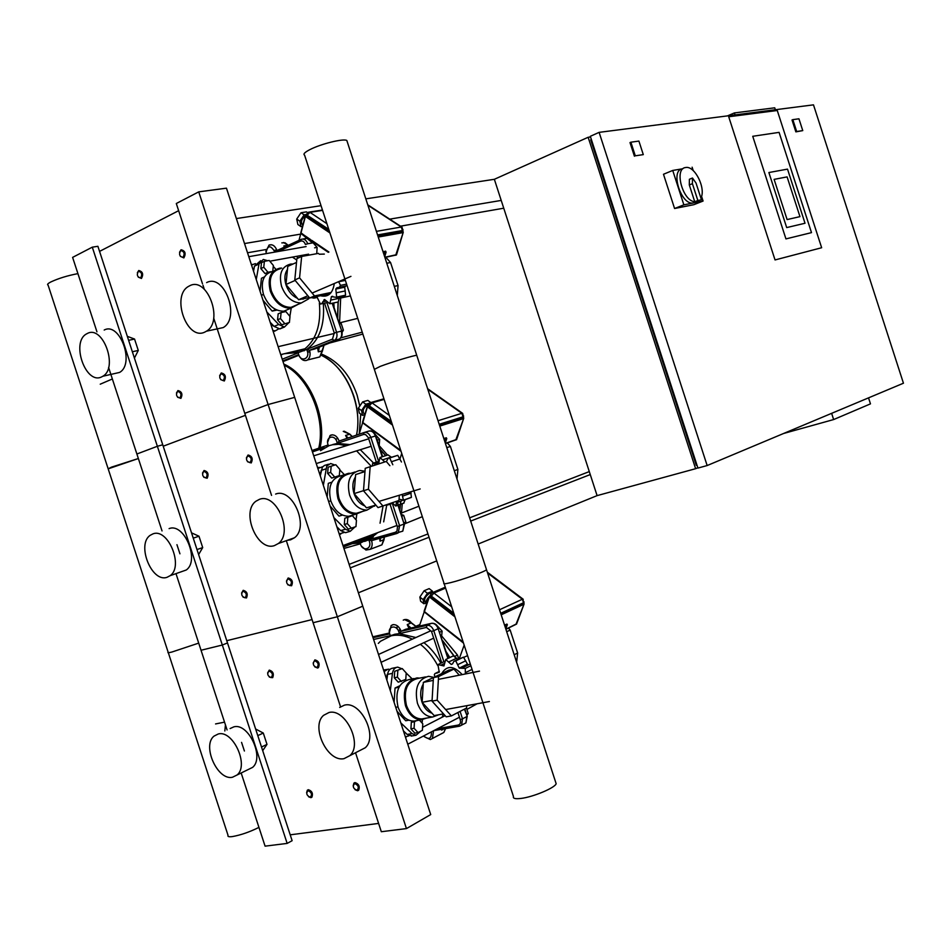<?xml version="1.0" encoding="UTF-8"?>
<svg xmlns="http://www.w3.org/2000/svg" width="951" height="951" viewBox="0 0 951 951"><rect width="100%" height="100%" fill="white"/><g stroke="black" fill="none" stroke-linecap="round" stroke-linejoin="round"><path stroke-width="1.43" d="M339.685 707.425L344.488 705.131C360.738 700.614 378.296 736.419 365.291 747.736L344.048 758.636C327.453 762.547 310.43 726.386 323.566 715.342L328.987 712.513C345.261 708.019 362.937 744.205 349.932 755.57M230.106 728.561L233.887 726.837C248.544 722.701 264.699 757.578 252.609 767.374L232.46 777.252C217.553 780.83 201.826 745.703 213.987 736.133L218.302 733.958C232.947 729.845 249.233 765.08 237.156 774.899M262.702 750.648L266.993 744.383L263.284 733.043L255.629 729.001M261.513 747.01L266.993 744.383M257.792 735.622L263.284 733.043M406.446 828.594L337.343 616.771L313.105 622.727L337.343 616.771L362.759 606.179L337.343 616.771L268.111 404.532L244.776 413.328L268.111 404.532L294.679 397.375L268.111 404.532L198.735 191.864L226.457 188.167L430.708 814.567L406.446 828.594L381.315 831.721L355.543 752.776M176.137 574.083L201.041 650.258L222.32 645.028L227.503 642.935L222.32 645.028L201.041 650.258L227.087 729.94M241.174 773.008L265.079 846.152L287.154 843.406L292.123 840.696L162.752 444.795L157.367 446.281L287.154 843.406M241.566 742.374L244.395 751.005M290.198 834.823L378.605 823.423M312.083 619.577L226.766 640.689L312.083 619.577M286.524 541.274L340.601 706.985M275.624 494.08C292.516 487.174 309.705 526.985 294.43 537.779L290.554 539.847L287.38 540.299M274.494 545.577C257.293 551.877 240.615 511.686 256.033 501.165L259.409 499.358C276.313 492.428 293.645 532.655 278.381 543.508L274.494 545.577M169.1 528.625C184.221 522.384 200.09 560.71 186.206 570.018L180.654 571.979M167.079 577.281C151.72 582.963 136.278 544.376 150.234 535.294L152.897 533.903C167.994 527.65 183.995 566.356 170.134 575.688L167.079 577.281M198.616 554.552L202.706 547.598L198.985 536.221L191.531 532.857M196.988 549.559L202.706 547.598M193.255 538.147L198.985 536.221M108.58 367.419L136.885 454.007L157.367 446.281L136.885 454.007L162.039 530.931M176.945 544.673L179.941 553.815M245.429 415.325L163.215 446.209L245.429 415.325M213.702 318.098L271.558 495.4M441.526 637.396L442.108 631.095L437.389 626.008M439.814 632.142L442.108 631.095M466.882 715.247L468.249 713.5L466.477 708.079M466.596 714.367L468.249 713.5M379.164 445.948L379.663 439.41L375.3 434.488M377.274 440.158L379.663 439.41M401.988 516.024L403.711 515.383L401.477 514.479M404.567 523.953L405.875 522.028L403.711 515.383M404.151 522.67L405.875 522.028M426.417 604.551C425.145 602.078 426.571 598.892 430.672 595.017M425.858 602.399L425.026 601.757C423.884 599.106 425.406 596.277 429.59 593.269L431.421 593.269M425.81 602.91L423.873 603.754L423.136 599.617L427.439 593.293L432.432 591.153L432.669 592.58M432.432 591.153L429.151 588.61L424.146 590.737L419.866 597.062L420.604 601.198L423.873 603.754M423.136 599.617L419.866 597.062M427.439 593.293L424.146 590.737M523.549 602.815L524.072 604.051L515.953 624.403M441.597 729.298L441.621 730.13L444.022 728.882M424.194 736.633L430.316 739.557L432.432 738.475L433.549 730.76M403.248 620.135L404.579 619.553L411.189 622.881L407.242 624.629L409.049 628.48M388.483 636.611L394.713 634.258L399.242 633.639L401.12 631.262L405.554 629.3L431.409 623.345L426.999 625.318L401.12 631.262C399.206 626.543 396.46 624.343 392.87 624.676L391.146 625.556L389.435 632.498M442.072 717.244L443.439 713.904M437.662 665.427C433.026 656.784 427.261 649.735 420.366 644.279M412.354 639.143C404.924 635.458 397.863 634.365 391.146 635.839L380.495 641.271L378.308 643.399M373.624 639.488L390.469 635.637C385.357 626.091 397.803 623.167 399.242 633.639L415.908 637.527M423.92 642.65C430.637 647.964 436.295 654.799 440.872 663.168M431.409 731.878C431.588 738.856 428.996 740.211 423.599 735.955M458.774 658.96L457.502 655.073L441.668 635.957M459.25 658.734L464.159 645.135M463.47 643.042L424.396 612.016M419.32 626.127L424.122 612.147M467.571 655.631L463.767 657.355M505.183 627.089L506.122 624.569M419.831 624.641L415.551 626.4M516.643 662.288L517.629 653.004L510.164 630.061L506.693 631.714M510.164 630.061L508.476 628.076M397.149 628.908L396.983 627.006L398.148 626.495M391.812 635.113L391.004 635.874M441.668 729.286L441.621 730.13M449.835 657.545L446.174 651.685M407.242 624.629L411.058 628.029M477.069 703.788L466.917 709.422M517.629 653.004L514.194 654.763M455.018 656.273L457.502 655.073M364.578 415.397L366.824 407.991M364.257 413.756L363.769 413.4C362.236 410.297 363.698 407.373 368.132 404.603L368.726 404.484M364.352 414.814L362.497 415.361L361.546 410.57L365.85 404.234L369.559 403.165M370.747 402.511L367.847 400.407L362.628 401.904L358.337 408.229L359.3 413.019L362.497 415.361M361.546 410.57L358.337 408.229M365.85 404.234L362.628 401.904M369.915 406.303L368.976 406.386L370.284 406.564M462.875 417.037L463.708 418.357L455.814 439.956M379.675 538.349L380.031 541.155L384.061 539.633L381.922 544.84L379.604 545.719M371.734 540.584L396.924 533.487M361.63 546.373L365.957 550.035L370.022 549.381C372.138 547.396 372.661 544.495 371.579 540.644L368.667 539.847L364.578 541.428M343.252 431.385L349.706 434.203L345.582 435.451L347.103 438.34M364.114 432.515L339.127 441.062C337.225 436.366 334.526 434.357 331.055 435.035L330.045 435.558L327.643 442.346M352.143 543.722L360.821 542.831L369.606 538.314L373.838 534.189M380.043 523.181L383.039 506.122L368.441 489.218L370.165 466.727L386.272 461.449L389.886 465.693M371.318 466.323L356.589 450.869M346.33 445.734L338.734 444.319L332.624 444.723L329.141 445.627L320.499 450.691M386.677 505.409L383.681 521.849M377.476 532.833L368.667 539.847C373.565 548.858 362.26 552.995 360.156 542.997M332.862 444.497L337.248 443.428L350.039 444.592M360.286 449.704L373.541 462.982M367.336 538.04L359.502 541.904L354.747 542.748M328.511 445.853C324.077 436.497 335.858 433.145 337.248 443.428L363.544 434.452L365.588 434.583L368.322 437.603L376.346 462.138M387.521 455.077L379.199 445.627M400.002 458.774L401.714 453.401M401.037 451.309L362.83 422.969M359.121 434.227L362.509 423.052M444.628 441.014L445.888 438.375L444.818 441.597M457.015 479.078L457.895 469.437L450.417 446.459L446.78 447.636M450.417 446.459L447.339 442.916M339.127 441.062L337.248 443.428M335.679 439.398L337.76 438.233M380.483 538.111L380.031 541.155M345.582 435.451L348.173 437.971M422.315 516.678L404.639 523.846M418.915 506.229L401.5 513.017L402.249 503.614M457.895 469.437L454.305 470.721M386.106 677.766L387.616 674.069M404.401 731.83L403.652 731.117M409.144 735.741L405.388 736.894M384.085 671.584L388.02 669.171L389.886 669.445M319.881 474.68L320.903 471.648M339.578 529.493L337.177 527.722M343.929 532.536L339.198 533.915M317.86 468.474L322.71 466.715M225.446 724.912L224.816 730.986M394.522 695.942L394.261 699.746M398.576 712.965L400.894 715.497M386.867 680.084L387.568 674.39C388.222 670.61 389.981 668.529 392.858 668.161L396.353 667.424M412.259 735.896L407.147 734.434L403.438 730.915M400.823 722.891L412.068 733.578L416.039 735.242L420.877 731.117M422.078 723.045L422.47 719.657M412.199 678.895L406.196 673.058M401.691 668.696L397.72 667.127C394.843 667.507 393.084 669.587 392.442 673.379L390.314 690.652M405.78 679.442L406.208 672.975L402.237 668.577L394.713 671.299L394.273 677.79L398.255 682.176L405.78 679.442M402.237 668.577L394.713 671.299M397.839 670.645L397.399 677.148L394.273 677.79M397.399 677.148L401.381 681.546M416.597 720.62L414.481 721.702L414.065 728.276L418.024 732.591L422.375 730.344L422.779 723.806L419.415 720.121M413.578 721.131L411.319 722.273L410.915 728.835L414.874 733.15L418.024 732.591M414.481 721.702L411.319 722.273M414.065 728.276L410.915 728.835M441.656 673.617C446.827 665.129 453.675 665.462 462.198 674.604M458.227 673.974L459.369 675.174M453.425 655.833L457.788 659.435M454.911 660.814L463.482 657.165L467.464 664.107L459.262 668.113L455.755 660.886L453.912 661.302L452.533 663.905L451.261 664.44L452.664 663.762M462.994 667.566L470.269 663.929M465.384 673.974L465.289 668.434L459.262 668.113M465.289 668.434L470.852 665.712M455.755 660.886L463.482 657.165M451.261 664.44L445.734 659.495L443.939 665.95L437.912 664.594L439.255 672.191L434.964 673.546L434.322 674.723L434.904 676.767M445.734 659.495L453.484 655.81M438.791 664.167L444.521 661.432M416.704 720.608L413.851 721.12C406.731 720.87 401.453 716.186 398.029 707.057C394.82 691.496 398.683 682.283 409.619 679.418L413.84 678.55M426.69 718.064L421.293 719.776C414.172 719.527 408.894 714.819 405.459 705.654C402.237 690.034 406.089 680.785 417.014 677.908L419.676 678.111M424.491 718.469L421.733 718.956C414.85 718.718 409.75 714.165 406.434 705.309C403.319 690.236 407.04 681.308 417.584 678.527L425.489 676.934M438.744 714.76L432.764 716.971C425.882 716.709 420.782 712.133 417.441 703.229C414.303 688.06 418 679.085 428.544 676.316L433.715 677.35M432.004 713.202C427.403 711.657 424.027 707.841 421.887 701.79C419.926 695.145 420.378 689.225 423.243 684.054M425.323 681.427L430.851 678.741M466.715 705.69L466.596 708.019L451.368 715.913L446.209 716.84L432.039 701.137L433.43 677.611L448.813 670.146L453.924 669.1L459.297 675.186M451.368 715.913L437.187 700.162L438.554 676.589L453.924 669.1M432.039 701.137L437.187 700.162M433.43 677.611L438.554 676.589M408.823 720.192L405.72 720.751L397.043 711.3M399.8 685.754L395.045 688.037L394.094 702.254M398.968 687.264L395.045 688.037M397.97 706.878L395.735 707.306M443.546 713.892L434.167 715.592L422.125 702.302L423.35 682.378L436.949 675.911M422.125 702.302L432.087 700.412M423.35 682.378L433.264 680.393M327.655 490.894L327.346 494.532M331.661 507.775L334.051 510.497M320.273 475.869L322.389 467.119L324.434 465.455L328.523 464.219M347.388 532.132L345.522 532.679L340.696 530.61L336.88 526.783M333.884 517.606L345.439 529.22L350.265 531.3L354.961 526.961M356.031 519.864L356.839 514.051M344.286 474.549L339.804 469.949M334.895 465.003L330.615 463.517L326.764 466.038L323.352 485.307M339.329 475.595L339.852 469.414L335.786 464.718L328.154 467.179L327.62 473.372L331.709 478.08L339.329 475.595M331.174 466.192L330.639 472.397L327.62 473.372M330.639 472.397L334.728 477.105M355.959 526.592L356.447 520.34L352.405 515.715L344.809 518.247L344.298 524.512L348.363 529.136L355.959 526.592M352.405 515.715L344.809 518.247M347.852 517.344L347.341 523.621L344.298 524.512M347.341 523.621L351.406 528.245M384.822 461.913L379.936 457.526L388.044 454.911L391.396 457.265M389.339 457.942L397.756 455.339L401.465 461.996M410.713 492.012L411.426 497.314L410.19 497.849M405.126 499.655L403.759 503.162L395.747 506.039L396.71 501.248M399.063 499.18L403.414 500.178L402.178 494.591M403.414 500.178L411.426 497.314M392.822 464.754L389.672 457.978L388.174 458.323L386.403 461.592M389.672 457.978L397.756 455.339M379.936 457.526L378.581 463.945M376.81 464.516L372.661 463.339L372.257 466.014M385.726 505.159L388.163 504.292M392.264 502.829L395.747 506.039M353.451 514.895L348.803 516.286C340.72 516.131 334.716 510.984 330.793 500.856C327.655 486.674 331.21 478.258 341.457 475.619L343.656 474.906M362.509 511.448L355.995 514.134C347.911 513.968 341.896 508.797 337.962 498.633C334.811 484.392 338.354 475.952 348.589 473.313L350.788 473.348M360.845 511.947L356.363 513.29C348.553 513.124 342.74 508.131 338.948 498.312C335.905 484.558 339.317 476.403 349.207 473.86L355.032 471.981M375.407 505.171L367.015 510.093C359.205 509.914 353.392 504.886 349.576 495.007C346.509 481.182 349.909 472.992 359.775 470.46L365.006 471.244M364.792 505.92C359.847 503.971 356.256 499.846 354.022 493.569C352.108 487.126 352.583 481.598 355.424 476.986M360.072 473.123L361.107 472.778M399.325 495.459L398.98 500.44L378.034 507.62L363.484 490.764L365.232 468.32L386.272 461.449M363.484 490.764L368.441 489.218M365.232 468.32L370.165 466.727M342.467 515.085L338.996 516.12L330.092 505.991M331.851 482.181L328.309 483.346L327.144 496.921M331.828 482.216L328.309 483.346M330.782 500.844L328.63 501.51M375.811 505.052L366.468 507.858L354.105 493.593L355.626 474.585L364.982 471.494M354.105 493.593L363.484 490.68M355.626 474.585L364.97 471.589M258.945 827.382C249.507 832.066 240.615 835.133 232.258 836.595C228.799 837.011 227.396 836.595 228.038 835.323L168.315 652.707M171.905 652.029L198.711 643.114L171.905 652.029C168.565 652.85 167.317 652.921 168.161 652.243C167.317 652.921 168.565 652.85 171.905 652.029M111.433 467.155L138.37 458.525L108.176 468.843L111.433 467.155M444.176 583.771L513.457 796.522C512.779 798.471 515.276 799.113 520.946 798.436C533.166 797.033 555.087 787.82 556.157 783.707L555.646 782.126M486.318 569.126L486.52 569.732C484.76 571.741 462.436 579.789 450.679 582.63C445.211 583.962 442.976 584.14 443.974 583.153C442.976 584.14 445.211 583.962 450.679 582.63C462.436 579.789 484.76 571.741 486.52 569.732L486.318 569.126M416.871 355.71L416.74 355.329C414.291 355.21 391.562 362.093 380.257 366.385L374.349 369.357L380.257 366.385C391.562 362.093 414.291 355.21 416.74 355.329L416.871 355.71M269.311 677.064L272.675 677.683C274.15 673.807 273.02 671.287 269.264 670.11L267.6 672.975M271.142 677.647C267.564 676.066 266.839 673.855 268.978 671.002C272.557 672.583 273.282 674.794 271.142 677.647M203.787 477.247L207.152 478.246C208.97 474.169 207.936 471.589 204.073 470.495L202.504 473.075M205.939 477.984C202.456 476.724 201.731 474.501 203.764 471.327C207.247 472.576 207.972 474.799 205.939 477.984M306.614 792.67L307.351 790.198L308.326 789.71C312.011 790.947 313.2 793.431 311.916 797.176L310.929 797.675L308.623 796.795M310.216 797.271C312.415 794.62 311.69 792.397 308.053 790.626C305.853 793.277 306.579 795.488 310.216 797.271M241.578 593.079L243.206 590.309C246.998 591.451 248.092 593.995 246.487 597.953L243.099 597.18M245.073 597.834C247.177 594.839 246.452 592.628 242.909 591.177C240.817 594.161 241.542 596.372 245.073 597.834M313.152 663.109L314.912 659.863C318.811 661.016 320 663.584 318.466 667.59L317.586 668.042L314.733 666.829M314.626 660.767C312.356 663.703 313.105 665.985 316.849 667.59C319.12 664.642 318.383 662.372 314.626 660.767M246.368 457.954L248.056 455.006C252.086 456.076 253.156 458.715 251.242 462.935L247.522 461.722M247.747 455.85C245.596 459.143 246.333 461.425 249.982 462.685C252.134 459.392 251.397 457.11 247.747 455.85M355.068 789.722L357.635 790.757L358.705 790.21C360.037 786.346 358.789 783.802 354.961 782.578L353.903 783.125L353.166 785.93M354.699 783.517C358.515 785.336 359.252 787.606 356.922 790.34C353.106 788.534 352.357 786.251 354.699 783.517M287.844 584.829L291.6 585.768C293.277 581.679 292.135 579.088 288.177 577.97L286.453 581.12M287.891 578.85C291.6 580.312 292.349 582.594 290.114 585.673C286.417 584.199 285.669 581.929 287.891 578.85M206.617 282.602C224.258 272.973 240.805 317.8 223.2 327.584L215.639 329.224M204.822 332.089C186.883 341.112 170.847 295.892 188.583 286.37L189.701 285.776C207.342 276.075 224.044 321.355 206.438 331.21L204.822 332.089M104.194 330.045C119.838 321.45 135.244 363.96 119.541 372.435L113.644 373.779M101.567 376.929C85.721 384.977 70.719 342.194 86.493 333.932L87.361 333.468C102.981 324.826 118.518 367.74 102.839 376.251L101.567 376.929M134.424 358.087L138.287 350.444L134.555 339.055L127.315 336.345M132.355 351.739L138.287 350.444M128.611 340.315L134.555 339.055M92.295 247.165L157.367 446.281L162.752 444.795L97.894 246.297L92.295 247.165L72.609 257.388L96.943 331.804M178.645 210.682L99.558 251.385M198.735 191.864L176.304 203.514L202.492 283.767M202.979 285.229L204.275 289.211M316.731 253.703L317.111 247.367L312.95 242.648M314.615 247.819L317.111 247.367M339.424 323.958L341.219 323.554L339.043 322.829M342.051 332.446L343.394 330.199L341.219 323.554M341.587 330.627L343.394 330.199M302.727 225.637L304.439 219.277M302.596 224.876L302.442 224.769C300.48 221.999 301.455 219.075 305.366 215.996M306.032 215.722L307.066 215.556M302.525 226.386L301.003 226.635L299.85 221.191L304.154 214.843L306.709 214.439M307.613 212.667L306.436 211.883L301.003 212.739L296.712 219.075L297.877 224.519L301.003 226.635M299.85 221.191L296.712 219.075M304.154 214.843L301.003 212.739M308.16 215.925L306.971 216.043L308.421 216.103M401.988 230.891L403.236 232.341L395.711 255.284M317.586 347.816L318.335 351.834L322.532 350.812L319.809 356.922L317.289 357.552M314.472 349.053L309.539 350.289L334.764 340.161C336.904 338.473 337.51 335.822 336.559 332.22L326.918 302.644M299.363 356.09C301.372 359.74 303.821 361.166 306.709 360.358L307.411 360.001C310.002 357.945 310.715 354.699 309.539 350.289L306.614 349.469L297.306 352.987M281.817 242.885L285.074 242.79L288.117 245.203L283.826 245.94L284.539 247.046M300.825 239.509L277.026 250.529C275.124 245.857 272.497 244.038 269.133 245.061L265.84 251.337M284.492 353.701L298.769 352.452L302.87 350.36C315.851 341.052 321.355 325.29 319.358 303.048M296.748 260.027L292.397 257.103M323.316 303.417C324.921 325.076 319.37 340.41 306.662 349.445L306.614 349.469C311.655 358.848 299.755 363.52 298.269 352.809L282.233 359.216M296.26 256.401L298.555 257.852M300.659 349.813L297.401 351.406L287.047 353.083M265.911 253.667C267.362 245.073 270.381 244.538 274.982 252.063M328.285 252.312L312.439 241.542M302.965 239.022L306.032 238.499C308.813 237.655 310.977 239.129 312.522 242.909L301.146 233.577M298.994 240.353L300.801 233.637M383.966 254.618L384.893 251.504M397.292 295.559L398.053 285.562L390.564 262.535L386.772 263.237M390.564 262.535L385.856 257.293M277.026 250.529L275.255 252.015M304.13 350.848L304.07 350.063M319.322 347.127L318.335 351.834M334.086 307.589L333.825 302.917M283.826 245.94L284.706 246.975M362.224 332.161L340.803 337.878M362.854 334.074L329.51 343.061M357.731 318.359L339.555 322.865L340.731 296.557M398.053 285.562L394.296 286.37M350.42 295.904L339.543 298.257M253.537 271.201L253.917 269.181M274.102 326.395L270.857 324.339M278.619 328.927L275.303 330.841L272.889 330.544M251.504 264.984L255.427 263.617M260.669 285.455L260.301 288.914M264.628 302.192L267.076 305.093M253.548 271.249L254.452 266.137L260.681 260.681M283.184 327.001L279.856 328.939L274.114 326.407L270.191 322.27M266.815 311.928L278.691 324.481L284.432 327.037L288.819 322.71M289.877 316.35L291.22 308.195M275.98 269.335L273.27 266.411M267.695 260.729L263.308 259.457L258.981 264.045L256.259 279.558M272.759 271.308L273.365 265.472L269.204 260.455L264.39 261.335L261.477 262.666L260.847 268.574L265.044 273.591L268.146 272.996M264.39 261.335L263.76 267.243L260.847 268.574M263.76 267.243L267.956 272.271L265.044 273.591M267.956 272.271L270.892 271.713M289.413 322.46L289.996 316.493L285.859 311.559L281.104 312.582L278.168 313.83L277.549 319.809L281.722 324.743L289.413 322.46L281.722 324.743M281.104 312.582L280.497 318.573L277.549 319.809M280.497 318.573L284.658 323.506M319.191 254.226L324.327 254.083M345.665 285.989L344.726 287.214L345.593 295.19L343.989 295.868M339.543 296.807L338.223 301.966L329.854 303.773L331.435 296.605L332.779 296.32M331.435 296.605L336.713 297.413L335.798 289.056L344.726 287.214M337.225 296.962L345.593 295.19M335.798 289.056L336.809 287.82L339.352 287.285L340.529 285.371L338.675 281.888M340.529 285.371L346.592 284.123M311.405 297.639L313.925 298.139L315.078 297.104L317.04 297.069L320.439 304.047L321.593 303.785L324.564 299.517L329.854 303.773M334.265 283.778C332.672 293.55 328.083 297.532 320.511 295.737M289.865 308.635L283.802 311.215C274.72 311.143 267.92 305.497 263.427 294.263C260.384 281.389 263.57 273.733 272.985 271.285M298.127 304.332L290.733 308.255C281.651 308.172 274.851 302.489 270.334 291.208C267.279 278.286 270.464 270.607 279.867 268.17L281.722 268.111M296.878 304.867L291.03 307.363C282.257 307.28 275.683 301.788 271.332 290.899C268.372 278.417 271.439 270.999 280.533 268.657M308.944 297.568L308.73 298.804L301.289 302.977C292.516 302.87 285.942 297.342 281.567 286.382C278.595 273.829 281.651 266.387 290.721 264.045L292.991 264.033M297.449 298.305C292.147 295.892 288.343 291.434 286.013 284.931C284.159 278.702 284.634 273.543 287.464 269.454M309.729 297.984L314.519 295.939L331.221 292.456L326.443 294.489L309.729 297.984L294.786 279.963L296.89 258.601L301.657 256.449L318.502 253.382M314.519 295.939L299.565 277.858L301.657 256.449M294.786 279.963L299.565 277.858M275.766 309.55L272.152 311.096L276.931 310.085M264.437 276.907L261.442 278.263L260.051 291.208M263.475 294.406L261.394 295.321M263.023 300.278L272.152 311.096M309.313 297.497L298.638 299.72L285.942 284.492L287.773 266.387L296.522 262.44M285.942 284.492L295.167 280.426M298.638 299.72L307.874 295.749M306.448 298.091L301.122 299.196M108.081 468.546L48.097 285.134C46.861 284.622 47.788 283.553 50.867 281.948C58.546 278.37 67.569 275.6 77.923 273.626M347.27 141.865L346.83 140.486C343.68 138.252 320.546 143.97 309.705 149.711C304.653 152.35 302.953 154.169 304.582 155.132L374.219 368.964M356.47 435.13C363.127 405.637 345.534 365.814 321.414 355.377C345.534 365.814 363.127 405.637 356.47 435.13M309.967 352.048L307.518 351.882L309.967 352.048M283.826 364.102C309.503 374.753 328.095 418.915 319.584 449.454M284.194 365.22C309.158 376.953 326.597 420.069 318.312 449.894M138.264 277.133L141.473 278.465C143.649 274.185 142.733 271.534 138.751 270.512L137.36 272.687M140.593 277.954C137.229 277.014 136.492 274.791 138.418 271.273C141.794 272.2 142.531 274.435 140.593 277.954M176.458 392.977L177.956 390.552C181.879 391.61 182.854 394.213 180.892 398.374L177.575 397.245M179.81 398.017C181.807 394.701 181.082 392.478 177.635 391.348C175.65 394.665 176.375 396.888 179.81 398.017M179.549 252.241L181.059 249.768C185.231 250.767 186.17 253.489 183.864 257.923L180.333 256.342M180.738 250.541C178.693 254.19 179.442 256.473 182.972 257.4C185.017 253.751 184.28 251.468 180.738 250.541M220.644 379.604L224.317 380.982C226.374 376.667 225.363 373.993 221.274 372.958L219.645 375.74M220.953 373.779C224.567 374.908 225.304 377.178 223.188 380.614C219.598 379.485 218.849 377.202 220.953 373.779M701.553 196.334L703.074 201.041L693.861 204.691L674.58 208.507L663.489 174.271L672.726 170.443L682.854 168.743M703.074 201.041L683.864 204.834L672.726 170.443M692.114 167.198L693.22 170.621M674.58 208.507L683.864 204.834M694.753 201.743L697.856 200.506L692.411 183.686L689.309 184.946L694.753 201.743C682.604 201.089 673.89 168.47 685.588 167.531L685.897 167.483C694.991 165.771 706.153 188.655 700.899 198.081M689.309 184.946L689.392 179.275L692.483 178.015L696.025 183.032L701.458 199.805L697.856 200.506M695.324 202.218L693.053 202.991C680.857 205.19 669.98 169.944 682.497 168.803M692.411 183.686L692.483 178.015M811.5 232.626L785.942 238.903L752.74 136.29L779.083 132.367L811.5 232.626L779.083 132.367L752.74 136.29L785.942 238.903L811.5 232.626M777.264 110.494L821.652 247.736L775.041 259.944L728.716 116.771L777.264 110.494L821.652 247.736L775.041 259.944L728.716 116.771L777.264 110.494M787.095 176.898L799.957 216.638L787.107 219.574L774.114 179.37L787.095 176.898L774.114 179.37L787.107 219.574L799.957 216.638L787.095 176.898M805.022 223.259L786.691 227.586L768.883 172.535L787.523 169.123L805.022 223.259L786.691 227.586L768.883 172.535L787.523 169.123L805.022 223.259M802.763 130.608L796.676 131.523L792.837 119.636L798.947 118.792L802.763 130.608L795.856 131.868L792.017 119.981L792.837 119.636M795.856 131.868L796.676 131.523M643.292 154.621L635.292 155.821L630.882 142.198L638.906 141.081L643.292 154.621L635.292 155.821M634.412 156.202L630.002 142.579L630.882 142.198M349.136 564.383L427.938 533.939M469.628 517.831L589.287 471.601M365.826 198.854L494.354 179.299L597.097 495.626L695.621 468.7L588.146 137.277L590.547 136.968M590.25 474.573L470.686 521.077M429.032 537.267L350.277 567.89M358.396 592.806L436.723 560.912M478.163 544.043L597.097 495.626M247.522 252.776L266.054 249.542M400.502 226.172L503.745 208.21M236.371 218.564L321.034 205.678M501.213 200.423L389.732 219.146M300.671 234.112L244.514 243.551M775.362 109.745L774.732 107.808L734.41 112.919L727.491 115.879M735.064 114.916L734.41 112.919M783.576 433.49L833.647 419.557L870.474 403.866L868.536 397.863M831.626 413.34L833.647 419.557M599.118 132.355L813.485 104.848L903.45 383.217L707.152 465.55L599.118 132.355L590.333 136.302L697.927 468.07L707.152 465.55M591.379 139.535L590.726 139.821L696.287 465.301L696.964 465.11M697.832 467.785L695.621 468.7M494.354 179.299L588.146 137.277M319.869 474.323L320.404 474.977M431.397 596.17L454.186 614.524M516.571 623.844L505.873 629.205M454.412 615.238L429.959 596.218L429.341 596.931L431.017 595.766M463.232 642.317L424.336 611.968L429.174 596.741M463.173 642.139L424.301 611.624L429.341 596.931L454.947 616.842M506.419 624.308L504.565 625.187M505.777 628.92L507.347 624.712L506.467 624.545L505.338 627.565M507.347 624.712L506.919 624.07M524.037 603.184L500.904 613.918M501.189 614.81L523.93 604.254M453.829 613.431L431.528 596.277L453.77 613.24M430.886 594.006L431.481 595.92L433.953 593.055L431.837 592.925L430.886 594.006M500.701 613.312L522.991 602.982M523.216 599.261L522.361 599.237L523.502 602.744L524.084 601.9M451.666 606.797L433.953 593.055L445.579 588.087M487.59 573.025L522.361 599.237L499.537 609.746M445.46 728.632L443.844 732.46L441.846 733.518M464.504 665.557L465.039 666.568M399.242 633.639L426.417 627.422L431.504 631.452L441.716 662.776M457.918 712.525L460.225 719.61C460.962 722.582 460.296 724.4 458.227 725.066L437.567 728.668M389.744 633.877L373.042 637.705M448.325 658.27L438.185 628.682C436.64 624.855 434.369 623.083 431.409 623.345L431.837 623.274M431.706 623.274C434.88 623.036 437.187 624.759 438.613 628.445L438.589 628.385M443.903 661.73L433.787 630.679L438.185 628.682L447.897 658.472M431.504 631.452L433.787 630.679C432.23 626.84 429.959 625.057 426.999 625.318L426.417 627.422M464.409 709.161L467.191 716.198M458.227 725.066L459.476 726.195L461.615 725.185L462.507 718.837L466.822 716.578L465.919 722.903L464.219 723.806M433.834 730.606L459.309 726.184M460.225 719.61L462.507 718.837L460.082 711.396M372.756 636.837L389.518 632.986L372.756 636.837M416.372 626.804L411.308 623.036M400.633 630.002L398.612 631.321M398.517 631.095L400.145 629.051M442.655 640.879L453.817 655.821M369.737 406.172L368.976 406.386L391.8 422.945M439.338 424.764L462.043 417.299M456.551 439.433L445.401 443.38M391.99 423.552L368.061 406.184L367.431 406.873L369.297 405.827M400.823 450.679L362.759 422.91L367.312 406.766M400.74 450.405L362.676 422.506L367.431 406.873L392.49 425.061M445.639 437.971L443.832 438.554M445.294 443.047L446.768 438.566L445.9 438.066M446.768 438.566L446.292 437.757M463.66 417.584L439.481 425.204M439.778 426.096L463.529 418.595M391.408 421.745L369.582 406.053L391.313 421.448M368.917 404.068L369.499 405.637L372.007 402.867L370.177 402.737L368.917 404.068M439.184 424.289L462.364 417.025M462.697 413.4L461.877 413.293L463.018 416.8L463.636 416.027M389.339 415.409L372.007 402.867L384.121 399.396M427.795 389.304L461.877 413.293L438.031 420.722M312.451 451.891L324.469 447.79M376.739 463.351L377.095 464.433M390.029 504.149L397.459 527.009L397.007 531.015L395.414 532.275L368.667 539.847M364.399 432.432L368.774 431.1C371.651 430.541 373.862 432.17 375.407 435.974L375.871 435.843C374.587 432.443 372.471 430.803 369.535 430.934M378.641 461.39L370.819 437.389L375.407 435.974L382.195 456.801M368.524 438.126L370.819 437.389C369.261 433.573 367.05 431.944 364.174 432.491L363.544 434.452M343.941 548.454L360.37 543.806L343.929 548.442M397.078 502.461L404.092 524.025L397.518 502.306M395.414 532.275L396.817 533.511L398.279 532.822L399.586 525.701L404.092 524.025L402.784 531.122L401.988 531.419M397.304 526.462L399.586 525.701L392.299 503.341M311.999 450.512L328.166 444.985L312.011 450.536M352.132 436.616L349.873 434.429M380.436 449.871L385.666 455.672M400.704 501.165L399.848 509.463M384.394 537.018L384.061 539.324M407.147 734.434L412.068 733.578M387.105 674.449L392.442 673.379M465.74 672.5L472.053 669.397M457.776 664.642L465.764 660.767M448.753 661.944L456.753 658.104M441.098 665.082L444.699 663.358M436.842 673.153L439.291 671.965M340.696 530.61L345.439 529.22M321.081 470.46L325.777 468.902M396.829 502.556L401.916 500.737M402.855 496.042L411.153 493.105M391.657 461.663L400.026 458.905M382.884 459.761L391.265 457.027M375.502 463.755L378.974 462.626M308.065 215.865L306.971 216.043L329.296 231.022M377.844 235.789L401.857 231.521L401.108 231.034M396.424 254.713L384.822 257.234M329.462 231.533L306.044 215.818L305.414 216.483L307.613 215.568M308.136 238.214L300.825 232.722L305.342 216.436M312.047 240.876L328.654 252.146M328.915 252.027L311.619 240.282M308.742 238.332L300.956 233.043L305.414 216.483L329.914 232.936M384.929 251.385L382.991 251.599M384.691 256.841L386.094 252.098L385.191 251.884L384.192 255.296M386.094 252.098L385.547 251.112M403.176 231.664L377.963 236.157M378.248 237.049L403.034 232.615M328.868 229.714L307.518 215.497L328.737 229.31M306.852 213.749L307.411 215.009L309.943 212.335L308.421 212.204L306.852 213.749M377.559 234.933L402.416 230.534L377.618 235.099M402.035 227.17L401.274 227.027L402.416 230.534L403.093 229.869M326.906 223.687L309.943 212.335L322.567 210.373M367.906 205.261L401.274 227.027L376.406 231.366M300.552 241.138C302.644 240.508 304.272 241.613 305.426 244.466L307.732 243.753C306.186 239.949 304.023 238.475 301.229 239.319L300.552 241.138L278.108 251.516M324.553 303.155L334.253 332.945L332.481 339.127L306.614 349.469M312.522 242.909L307.732 243.753M282.804 360.94L298.697 354.604L282.792 360.928M298.947 355.246L283.006 361.582M332.184 303.274L341.742 331.079M334.253 332.945L341.254 331.114C342.205 334.704 341.599 337.343 339.459 339.043L339.317 339.067M332.481 339.127L334.074 340.482L338.877 339.329L314.246 349.148M288.224 245.346L283.541 242.517M338.045 302.014L337.546 318.216M323.994 345.261L322.532 350.586M274.423 250.363L276.812 249.947M274.114 326.407L278.691 324.481M254.452 266.137L258.981 264.045M330.865 300.064L339.531 298.222M336.642 292.742L345.308 290.923M339.281 281.627L345.368 280.39M314.484 297.639L317.075 297.092M322.746 301.836L326.597 301.015M356.566 435.094C358.991 422.517 358.051 409.441 353.748 395.866C346.889 376.239 336.119 362.723 321.45 355.317M309.967 352.013L307.506 351.846M170.134 575.688L186.206 570.018M278.381 543.508L294.43 537.779M433.692 638.157L381.066 662.312M430.72 630.822L378.51 654.466M445.151 715.663L422.565 727.313M459.452 717.232L407.777 744.217M371.817 536.364L343.454 546.968M371.175 446.281L316.255 463.565M368.596 438.851L313.735 455.814M396.971 525.463L343.002 545.577M505.908 629.3L516.548 624.094L524.072 604.051M424.098 611.315L463.315 642.567M424.146 611.136L429.139 596.622M506.693 624.296L504.601 625.294M429.614 596.099L430.874 595.564M453.912 613.668L431.528 596.277L430.66 594.672M500.737 613.419L523.383 602.922L523.098 599.166L487.328 572.205M432.598 592.604L445.282 587.183M432.432 738.475L443.844 732.46L445.579 728.609M431.433 623.333L405.839 629.217M433.739 730.665L459.476 726.195L465.919 722.903L467.226 716.293L464.825 708.935M416.526 626.768L411.391 622.834C408.799 619.588 406.089 618.685 403.283 620.123M454.055 655.869L442.548 640.522M465.205 666.485L464.67 665.474M391.146 625.556L393.345 624.593M445.448 443.546L456.563 439.683L463.708 418.357M362.497 422.256L400.894 450.869M362.545 422.101L367.241 406.636M445.983 438.042L443.879 438.72M367.811 406.089L369.166 405.697M369.547 406.029L368.738 404.639M369.582 406.053L391.467 421.923M439.243 424.467L462.84 417.049L463.458 416.55L462.59 413.316L427.593 388.686M371.009 402.499L383.931 398.802M370.022 549.381L381.922 544.84L384.513 536.982M373.256 536.946L369.606 538.314M382.647 456.658L375.859 435.843M404.532 523.835L402.784 531.122L371.116 540.762M352.274 436.568L349.909 434.203L344.131 431.183M385.833 455.624L380.341 449.573M400.858 501.118L399.931 509.712M330.045 435.558L332.505 434.809M406.243 736.93L405.447 737.073M386.653 669.468L383.61 670.11M340.791 534.058L339.376 534.462M319.167 467.321L317.646 467.821M215.568 723.937L224.543 722.142M479.494 671.144L438.387 679.371M489.396 701.529L445.639 709.553M416.039 735.242L411.129 736.086M435.927 673.082L439.338 671.43M432.764 716.971L421.733 718.956M421.293 719.776L413.851 721.12M420.176 488.945L378.938 501.415M350.265 531.3L345.522 532.679M395.996 505.861L404.02 502.984M403.236 500.333L411.26 497.468M373.779 462.971L378.926 461.294M387.58 505.029L392.537 503.257M374.825 505.35L374.575 506.217M367.015 510.093L356.363 513.29M355.995 514.134L348.803 516.286M108.176 468.843L168.161 652.243M556.157 783.707L346.83 140.486M374.349 369.357L443.974 583.153M102.839 376.251L119.541 372.435M206.438 331.21L223.2 327.584M281.853 354.735L280.854 354.973M305.188 348.72L280.735 354.604M308.588 254.167L269.822 261.204M252.205 264.402L251.361 264.556M306.115 246.571L248.805 256.687M334.395 333.444L278.144 346.675M384.893 257.471L396.472 254.951L403.236 232.341M300.789 232.852L307.946 238.202M328.559 252.193L312.166 241.067M300.825 232.722L305.235 216.293M385.167 251.444L383.063 251.849M305.877 215.746L307.506 215.485M307.494 215.485L306.697 214.225M307.518 215.497L328.915 229.845M377.642 235.194L402.19 230.843L402.951 230.32L401.964 227.123L367.764 204.822M309.289 212.061L322.46 210.028M307.411 360.001L319.809 356.922L324.089 345.225M306.662 349.445L302.87 350.36M309.325 350.348L334.764 340.161L339.459 339.043C341.92 337.26 342.681 334.597 341.73 331.043L332.648 303.179M337.653 318.526L338.223 301.978M268.907 245.18L271.475 244.74M275.303 330.841L273.258 331.697M100.235 384.192L112.361 378.974M350.943 276.361L312.142 293.051M284.432 327.037L279.856 328.939M315.078 297.104L316.326 296.843M313.925 298.139L317.372 297.413M336.713 297.413L345.118 295.63M331.459 296.581L332.755 296.308M339.352 287.285L347.091 285.692M323.982 299.755L324.826 299.577M321.593 303.785L327.429 302.537M304.57 298.483L302.929 299.185M301.289 302.977L291.03 307.363M290.733 308.255L283.802 311.215M322.009 354.283C338.378 361.202 350.063 374.801 357.089 395.069L359.799 406.089M360.738 414.077L359.24 433.822M309.919 351.739L307.47 351.715M693.053 202.991L699.258 200.53"/></g></svg>
